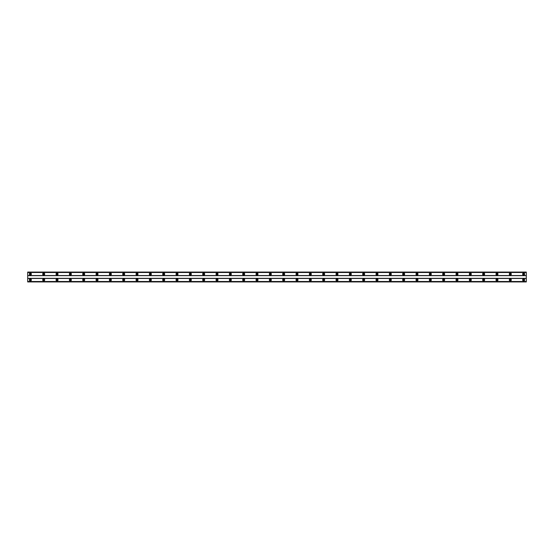 <?xml version="1.0" encoding="UTF-8"?>
<svg xmlns="http://www.w3.org/2000/svg" width="554" height="554" viewBox="0 0 554 554"><rect width="100%" height="100%" fill="white"/><g stroke="black" fill="none" stroke-linecap="round" stroke-linejoin="round"><path stroke-width="0.83" d="M30.366 280.532A0.602 0.602 0 0 1 29.764 279.936A0.602 0.602 0 0 1 30.366 279.334A0.602 0.602 0 0 1 30.969 279.936A0.602 0.602 0 0 1 30.366 280.532M523.634 280.532A0.602 0.602 0 0 1 523.031 279.936A0.602 0.602 0 0 1 523.634 279.334A0.602 0.602 0 0 1 524.236 279.936A0.602 0.602 0 0 1 523.634 280.532M510.303 280.532A0.602 0.602 0 0 1 509.701 279.936A0.602 0.602 0 0 1 510.303 279.334A0.602 0.602 0 0 1 510.899 279.936A0.602 0.602 0 0 1 510.303 280.532M496.973 280.532A0.602 0.602 0 0 1 496.37 279.936A0.602 0.602 0 0 1 496.973 279.334A0.602 0.602 0 0 1 497.568 279.936A0.602 0.602 0 0 1 496.973 280.532M483.642 280.532A0.602 0.602 0 0 1 483.04 279.936A0.602 0.602 0 0 1 483.642 279.334A0.602 0.602 0 0 1 484.238 279.936A0.602 0.602 0 0 1 483.642 280.532M470.304 280.532A0.602 0.602 0 0 1 469.709 279.936A0.602 0.602 0 0 1 470.304 279.334A0.602 0.602 0 0 1 470.907 279.936A0.602 0.602 0 0 1 470.304 280.532M456.974 280.532A0.602 0.602 0 0 1 456.378 279.936A0.602 0.602 0 0 1 456.974 279.334A0.602 0.602 0 0 1 457.576 279.936A0.602 0.602 0 0 1 456.974 280.532M443.643 280.532A0.602 0.602 0 0 1 443.048 279.936A0.602 0.602 0 0 1 443.643 279.334A0.602 0.602 0 0 1 444.246 279.936A0.602 0.602 0 0 1 443.643 280.532M430.313 280.532A0.602 0.602 0 0 1 429.71 279.936A0.602 0.602 0 0 1 430.313 279.334A0.602 0.602 0 0 1 430.915 279.936A0.602 0.602 0 0 1 430.313 280.532M416.982 280.532A0.602 0.602 0 0 1 416.379 279.936A0.602 0.602 0 0 1 416.982 279.334A0.602 0.602 0 0 1 417.584 279.936A0.602 0.602 0 0 1 416.982 280.532M403.651 280.532A0.602 0.602 0 0 1 403.049 279.936A0.602 0.602 0 0 1 403.651 279.334A0.602 0.602 0 0 1 404.247 279.936A0.602 0.602 0 0 1 403.651 280.532M390.321 280.532A0.602 0.602 0 0 1 389.718 279.936A0.602 0.602 0 0 1 390.321 279.334A0.602 0.602 0 0 1 390.916 279.936A0.602 0.602 0 0 1 390.321 280.532M376.99 280.532A0.602 0.602 0 0 1 376.388 279.936A0.602 0.602 0 0 1 376.99 279.334A0.602 0.602 0 0 1 377.586 279.936A0.602 0.602 0 0 1 376.99 280.532M363.653 280.532A0.602 0.602 0 0 1 363.057 279.936A0.602 0.602 0 0 1 363.653 279.334A0.602 0.602 0 0 1 364.255 279.936A0.602 0.602 0 0 1 363.653 280.532M350.322 280.532A0.602 0.602 0 0 1 349.726 279.936A0.602 0.602 0 0 1 350.322 279.334A0.602 0.602 0 0 1 350.924 279.936A0.602 0.602 0 0 1 350.322 280.532M336.991 280.532A0.602 0.602 0 0 1 336.389 279.936A0.602 0.602 0 0 1 336.991 279.334A0.602 0.602 0 0 1 337.594 279.936A0.602 0.602 0 0 1 336.991 280.532M323.661 280.532A0.602 0.602 0 0 1 323.058 279.936A0.602 0.602 0 0 1 323.661 279.334A0.602 0.602 0 0 1 324.263 279.936A0.602 0.602 0 0 1 323.661 280.532M310.33 280.532A0.602 0.602 0 0 1 309.728 279.936A0.602 0.602 0 0 1 310.33 279.334A0.602 0.602 0 0 1 310.926 279.936A0.602 0.602 0 0 1 310.33 280.532M296.999 280.532A0.602 0.602 0 0 1 296.397 279.936A0.602 0.602 0 0 1 296.999 279.334A0.602 0.602 0 0 1 297.595 279.936A0.602 0.602 0 0 1 296.999 280.532M283.669 280.532A0.602 0.602 0 0 1 283.066 279.936A0.602 0.602 0 0 1 283.669 279.334A0.602 0.602 0 0 1 284.264 279.936A0.602 0.602 0 0 1 283.669 280.532M270.331 280.532A0.602 0.602 0 0 1 269.736 279.936A0.602 0.602 0 0 1 270.331 279.334A0.602 0.602 0 0 1 270.934 279.936A0.602 0.602 0 0 1 270.331 280.532M257.001 280.532A0.602 0.602 0 0 1 256.405 279.936A0.602 0.602 0 0 1 257.001 279.334A0.602 0.602 0 0 1 257.603 279.936A0.602 0.602 0 0 1 257.001 280.532M243.67 280.532A0.602 0.602 0 0 1 243.074 279.936A0.602 0.602 0 0 1 243.67 279.334A0.602 0.602 0 0 1 244.272 279.936A0.602 0.602 0 0 1 243.67 280.532M230.339 280.532A0.602 0.602 0 0 1 229.737 279.936A0.602 0.602 0 0 1 230.339 279.334A0.602 0.602 0 0 1 230.942 279.936A0.602 0.602 0 0 1 230.339 280.532M217.009 280.532A0.602 0.602 0 0 1 216.406 279.936A0.602 0.602 0 0 1 217.009 279.334A0.602 0.602 0 0 1 217.611 279.936A0.602 0.602 0 0 1 217.009 280.532M203.678 280.532A0.602 0.602 0 0 1 203.076 279.936A0.602 0.602 0 0 1 203.678 279.334A0.602 0.602 0 0 1 204.274 279.936A0.602 0.602 0 0 1 203.678 280.532M190.347 280.532A0.602 0.602 0 0 1 189.745 279.936A0.602 0.602 0 0 1 190.347 279.334A0.602 0.602 0 0 1 190.943 279.936A0.602 0.602 0 0 1 190.347 280.532M177.01 280.532A0.602 0.602 0 0 1 176.414 279.936A0.602 0.602 0 0 1 177.01 279.334A0.602 0.602 0 0 1 177.612 279.936A0.602 0.602 0 0 1 177.01 280.532M163.679 280.532A0.602 0.602 0 0 1 163.084 279.936A0.602 0.602 0 0 1 163.679 279.334A0.602 0.602 0 0 1 164.282 279.936A0.602 0.602 0 0 1 163.679 280.532M150.349 280.532A0.602 0.602 0 0 1 149.753 279.936A0.602 0.602 0 0 1 150.349 279.334A0.602 0.602 0 0 1 150.951 279.936A0.602 0.602 0 0 1 150.349 280.532M137.018 280.532A0.602 0.602 0 0 1 136.416 279.936A0.602 0.602 0 0 1 137.018 279.334A0.602 0.602 0 0 1 137.621 279.936A0.602 0.602 0 0 1 137.018 280.532M123.687 280.532A0.602 0.602 0 0 1 123.085 279.936A0.602 0.602 0 0 1 123.687 279.334A0.602 0.602 0 0 1 124.29 279.936A0.602 0.602 0 0 1 123.687 280.532M110.357 280.532A0.602 0.602 0 0 1 109.754 279.936A0.602 0.602 0 0 1 110.357 279.334A0.602 0.602 0 0 1 110.952 279.936A0.602 0.602 0 0 1 110.357 280.532M97.026 280.532A0.602 0.602 0 0 1 96.424 279.936A0.602 0.602 0 0 1 97.026 279.334A0.602 0.602 0 0 1 97.622 279.936A0.602 0.602 0 0 1 97.026 280.532M83.696 280.532A0.602 0.602 0 0 1 83.093 279.936A0.602 0.602 0 0 1 83.696 279.334A0.602 0.602 0 0 1 84.291 279.936A0.602 0.602 0 0 1 83.696 280.532M70.358 280.532A0.602 0.602 0 0 1 69.762 279.936A0.602 0.602 0 0 1 70.358 279.334A0.602 0.602 0 0 1 70.96 279.936A0.602 0.602 0 0 1 70.358 280.532M57.027 280.532A0.602 0.602 0 0 1 56.432 279.936A0.602 0.602 0 0 1 57.027 279.334A0.602 0.602 0 0 1 57.63 279.936A0.602 0.602 0 0 1 57.027 280.532M43.697 280.532A0.602 0.602 0 0 1 43.101 279.936A0.602 0.602 0 0 1 43.697 279.334A0.602 0.602 0 0 1 44.299 279.936A0.602 0.602 0 0 1 43.697 280.532M30.366 278.932A0.997 0.997 0 0 0 29.369 279.936A0.997 0.997 0 0 0 30.366 280.933A0.997 0.997 0 0 0 31.363 279.936A0.997 0.997 0 0 0 30.366 278.932M523.634 278.932A0.997 0.997 0 0 0 522.637 279.936A0.997 0.997 0 0 0 523.634 280.933A0.997 0.997 0 0 0 524.631 279.936A0.997 0.997 0 0 0 523.634 278.932M510.303 278.932A0.997 0.997 0 0 0 509.299 279.936A0.997 0.997 0 0 0 510.303 280.933A0.997 0.997 0 0 0 511.3 279.936A0.997 0.997 0 0 0 510.303 278.932M496.973 278.932A0.997 0.997 0 0 0 495.969 279.936A0.997 0.997 0 0 0 496.973 280.933A0.997 0.997 0 0 0 497.97 279.936A0.997 0.997 0 0 0 496.973 278.932M483.642 278.932A0.997 0.997 0 0 0 482.638 279.936A0.997 0.997 0 0 0 483.642 280.933A0.997 0.997 0 0 0 484.639 279.936A0.997 0.997 0 0 0 483.642 278.932M470.304 278.932A0.997 0.997 0 0 0 469.307 279.936A0.997 0.997 0 0 0 470.304 280.933A0.997 0.997 0 0 0 471.309 279.936A0.997 0.997 0 0 0 470.304 278.932M456.974 278.932A0.997 0.997 0 0 0 455.977 279.936A0.997 0.997 0 0 0 456.974 280.933A0.997 0.997 0 0 0 457.978 279.936A0.997 0.997 0 0 0 456.974 278.932M443.643 278.932A0.997 0.997 0 0 0 442.646 279.936A0.997 0.997 0 0 0 443.643 280.933A0.997 0.997 0 0 0 444.647 279.936A0.997 0.997 0 0 0 443.643 278.932M430.313 278.932A0.997 0.997 0 0 0 429.315 279.936A0.997 0.997 0 0 0 430.313 280.933A0.997 0.997 0 0 0 431.31 279.936A0.997 0.997 0 0 0 430.313 278.932M416.982 278.932A0.997 0.997 0 0 0 415.985 279.936A0.997 0.997 0 0 0 416.982 280.933A0.997 0.997 0 0 0 417.979 279.936A0.997 0.997 0 0 0 416.982 278.932M403.651 278.932A0.997 0.997 0 0 0 402.647 279.936A0.997 0.997 0 0 0 403.651 280.933A0.997 0.997 0 0 0 404.649 279.936A0.997 0.997 0 0 0 403.651 278.932M390.321 278.932A0.997 0.997 0 0 0 389.317 279.936A0.997 0.997 0 0 0 390.321 280.933A0.997 0.997 0 0 0 391.318 279.936A0.997 0.997 0 0 0 390.321 278.932M376.99 278.932A0.997 0.997 0 0 0 375.986 279.936A0.997 0.997 0 0 0 376.99 280.933A0.997 0.997 0 0 0 377.987 279.936A0.997 0.997 0 0 0 376.99 278.932M363.653 278.932A0.997 0.997 0 0 0 362.655 279.936A0.997 0.997 0 0 0 363.653 280.933A0.997 0.997 0 0 0 364.657 279.936A0.997 0.997 0 0 0 363.653 278.932M350.322 278.932A0.997 0.997 0 0 0 349.325 279.936A0.997 0.997 0 0 0 350.322 280.933A0.997 0.997 0 0 0 351.326 279.936A0.997 0.997 0 0 0 350.322 278.932M336.991 278.932A0.997 0.997 0 0 0 335.994 279.936A0.997 0.997 0 0 0 336.991 280.933A0.997 0.997 0 0 0 337.988 279.936A0.997 0.997 0 0 0 336.991 278.932M323.661 278.932A0.997 0.997 0 0 0 322.663 279.936A0.997 0.997 0 0 0 323.661 280.933A0.997 0.997 0 0 0 324.658 279.936A0.997 0.997 0 0 0 323.661 278.932M310.33 278.932A0.997 0.997 0 0 0 309.326 279.936A0.997 0.997 0 0 0 310.33 280.933A0.997 0.997 0 0 0 311.327 279.936A0.997 0.997 0 0 0 310.33 278.932M296.999 278.932A0.997 0.997 0 0 0 295.995 279.936A0.997 0.997 0 0 0 296.999 280.933A0.997 0.997 0 0 0 297.997 279.936A0.997 0.997 0 0 0 296.999 278.932M283.669 278.932A0.997 0.997 0 0 0 282.665 279.936A0.997 0.997 0 0 0 283.669 280.933A0.997 0.997 0 0 0 284.666 279.936A0.997 0.997 0 0 0 283.669 278.932M270.331 278.932A0.997 0.997 0 0 0 269.334 279.936A0.997 0.997 0 0 0 270.331 280.933A0.997 0.997 0 0 0 271.335 279.936A0.997 0.997 0 0 0 270.331 278.932M257.001 278.932A0.997 0.997 0 0 0 256.003 279.936A0.997 0.997 0 0 0 257.001 280.933A0.997 0.997 0 0 0 258.005 279.936A0.997 0.997 0 0 0 257.001 278.932M243.67 278.932A0.997 0.997 0 0 0 242.673 279.936A0.997 0.997 0 0 0 243.67 280.933A0.997 0.997 0 0 0 244.674 279.936A0.997 0.997 0 0 0 243.67 278.932M230.339 278.932A0.997 0.997 0 0 0 229.342 279.936A0.997 0.997 0 0 0 230.339 280.933A0.997 0.997 0 0 0 231.337 279.936A0.997 0.997 0 0 0 230.339 278.932M217.009 278.932A0.997 0.997 0 0 0 216.012 279.936A0.997 0.997 0 0 0 217.009 280.933A0.997 0.997 0 0 0 218.006 279.936A0.997 0.997 0 0 0 217.009 278.932M203.678 278.932A0.997 0.997 0 0 0 202.674 279.936A0.997 0.997 0 0 0 203.678 280.933A0.997 0.997 0 0 0 204.675 279.936A0.997 0.997 0 0 0 203.678 278.932M190.347 278.932A0.997 0.997 0 0 0 189.343 279.936A0.997 0.997 0 0 0 190.347 280.933A0.997 0.997 0 0 0 191.345 279.936A0.997 0.997 0 0 0 190.347 278.932M177.01 278.932A0.997 0.997 0 0 0 176.013 279.936A0.997 0.997 0 0 0 177.01 280.933A0.997 0.997 0 0 0 178.014 279.936A0.997 0.997 0 0 0 177.01 278.932M163.679 278.932A0.997 0.997 0 0 0 162.682 279.936A0.997 0.997 0 0 0 163.679 280.933A0.997 0.997 0 0 0 164.683 279.936A0.997 0.997 0 0 0 163.679 278.932M150.349 278.932A0.997 0.997 0 0 0 149.351 279.936A0.997 0.997 0 0 0 150.349 280.933A0.997 0.997 0 0 0 151.353 279.936A0.997 0.997 0 0 0 150.349 278.932M137.018 278.932A0.997 0.997 0 0 0 136.021 279.936A0.997 0.997 0 0 0 137.018 280.933A0.997 0.997 0 0 0 138.015 279.936A0.997 0.997 0 0 0 137.018 278.932M123.687 278.932A0.997 0.997 0 0 0 122.69 279.936A0.997 0.997 0 0 0 123.687 280.933A0.997 0.997 0 0 0 124.685 279.936A0.997 0.997 0 0 0 123.687 278.932M110.357 278.932A0.997 0.997 0 0 0 109.353 279.936A0.997 0.997 0 0 0 110.357 280.933A0.997 0.997 0 0 0 111.354 279.936A0.997 0.997 0 0 0 110.357 278.932M97.026 278.932A0.997 0.997 0 0 0 96.022 279.936A0.997 0.997 0 0 0 97.026 280.933A0.997 0.997 0 0 0 98.023 279.936A0.997 0.997 0 0 0 97.026 278.932M83.696 278.932A0.997 0.997 0 0 0 82.691 279.936A0.997 0.997 0 0 0 83.696 280.933A0.997 0.997 0 0 0 84.693 279.936A0.997 0.997 0 0 0 83.696 278.932M70.358 278.932A0.997 0.997 0 0 0 69.361 279.936A0.997 0.997 0 0 0 70.358 280.933A0.997 0.997 0 0 0 71.362 279.936A0.997 0.997 0 0 0 70.358 278.932M57.027 278.932A0.997 0.997 0 0 0 56.03 279.936A0.997 0.997 0 0 0 57.027 280.933A0.997 0.997 0 0 0 58.032 279.936A0.997 0.997 0 0 0 57.027 278.932M43.697 278.932A0.997 0.997 0 0 0 42.7 279.936A0.997 0.997 0 0 0 43.697 280.933A0.997 0.997 0 0 0 44.701 279.936A0.997 0.997 0 0 0 43.697 278.932M30.366 273.067A0.997 0.997 0 0 0 29.369 274.064A0.997 0.997 0 0 0 30.366 275.068A0.997 0.997 0 0 0 31.363 274.064A0.997 0.997 0 0 0 30.366 273.067M523.634 273.067A0.997 0.997 0 0 0 522.637 274.064A0.997 0.997 0 0 0 523.634 275.068A0.997 0.997 0 0 0 524.631 274.064A0.997 0.997 0 0 0 523.634 273.067M510.303 273.067A0.997 0.997 0 0 0 509.299 274.064A0.997 0.997 0 0 0 510.303 275.068A0.997 0.997 0 0 0 511.3 274.064A0.997 0.997 0 0 0 510.303 273.067M496.973 273.067A0.997 0.997 0 0 0 495.969 274.064A0.997 0.997 0 0 0 496.973 275.068A0.997 0.997 0 0 0 497.97 274.064A0.997 0.997 0 0 0 496.973 273.067M483.642 273.067A0.997 0.997 0 0 0 482.638 274.064A0.997 0.997 0 0 0 483.642 275.068A0.997 0.997 0 0 0 484.639 274.064A0.997 0.997 0 0 0 483.642 273.067M470.304 273.067A0.997 0.997 0 0 0 469.307 274.064A0.997 0.997 0 0 0 470.304 275.068A0.997 0.997 0 0 0 471.309 274.064A0.997 0.997 0 0 0 470.304 273.067M456.974 273.067A0.997 0.997 0 0 0 455.977 274.064A0.997 0.997 0 0 0 456.974 275.068A0.997 0.997 0 0 0 457.978 274.064A0.997 0.997 0 0 0 456.974 273.067M443.643 273.067A0.997 0.997 0 0 0 442.646 274.064A0.997 0.997 0 0 0 443.643 275.068A0.997 0.997 0 0 0 444.647 274.064A0.997 0.997 0 0 0 443.643 273.067M430.313 273.067A0.997 0.997 0 0 0 429.315 274.064A0.997 0.997 0 0 0 430.313 275.068A0.997 0.997 0 0 0 431.31 274.064A0.997 0.997 0 0 0 430.313 273.067M416.982 273.067A0.997 0.997 0 0 0 415.985 274.064A0.997 0.997 0 0 0 416.982 275.068A0.997 0.997 0 0 0 417.979 274.064A0.997 0.997 0 0 0 416.982 273.067M403.651 273.067A0.997 0.997 0 0 0 402.647 274.064A0.997 0.997 0 0 0 403.651 275.068A0.997 0.997 0 0 0 404.649 274.064A0.997 0.997 0 0 0 403.651 273.067M390.321 273.067A0.997 0.997 0 0 0 389.317 274.064A0.997 0.997 0 0 0 390.321 275.068A0.997 0.997 0 0 0 391.318 274.064A0.997 0.997 0 0 0 390.321 273.067M376.99 273.067A0.997 0.997 0 0 0 375.986 274.064A0.997 0.997 0 0 0 376.99 275.068A0.997 0.997 0 0 0 377.987 274.064A0.997 0.997 0 0 0 376.99 273.067M363.653 273.067A0.997 0.997 0 0 0 362.655 274.064A0.997 0.997 0 0 0 363.653 275.068A0.997 0.997 0 0 0 364.657 274.064A0.997 0.997 0 0 0 363.653 273.067M350.322 273.067A0.997 0.997 0 0 0 349.325 274.064A0.997 0.997 0 0 0 350.322 275.068A0.997 0.997 0 0 0 351.326 274.064A0.997 0.997 0 0 0 350.322 273.067M336.991 273.067A0.997 0.997 0 0 0 335.994 274.064A0.997 0.997 0 0 0 336.991 275.068A0.997 0.997 0 0 0 337.988 274.064A0.997 0.997 0 0 0 336.991 273.067M323.661 273.067A0.997 0.997 0 0 0 322.663 274.064A0.997 0.997 0 0 0 323.661 275.068A0.997 0.997 0 0 0 324.658 274.064A0.997 0.997 0 0 0 323.661 273.067M310.33 273.067A0.997 0.997 0 0 0 309.326 274.064A0.997 0.997 0 0 0 310.33 275.068A0.997 0.997 0 0 0 311.327 274.064A0.997 0.997 0 0 0 310.33 273.067M296.999 273.067A0.997 0.997 0 0 0 295.995 274.064A0.997 0.997 0 0 0 296.999 275.068A0.997 0.997 0 0 0 297.997 274.064A0.997 0.997 0 0 0 296.999 273.067M283.669 273.067A0.997 0.997 0 0 0 282.665 274.064A0.997 0.997 0 0 0 283.669 275.068A0.997 0.997 0 0 0 284.666 274.064A0.997 0.997 0 0 0 283.669 273.067M270.331 273.067A0.997 0.997 0 0 0 269.334 274.064A0.997 0.997 0 0 0 270.331 275.068A0.997 0.997 0 0 0 271.335 274.064A0.997 0.997 0 0 0 270.331 273.067M257.001 273.067A0.997 0.997 0 0 0 256.003 274.064A0.997 0.997 0 0 0 257.001 275.068A0.997 0.997 0 0 0 258.005 274.064A0.997 0.997 0 0 0 257.001 273.067M243.67 273.067A0.997 0.997 0 0 0 242.673 274.064A0.997 0.997 0 0 0 243.67 275.068A0.997 0.997 0 0 0 244.674 274.064A0.997 0.997 0 0 0 243.67 273.067M230.339 273.067A0.997 0.997 0 0 0 229.342 274.064A0.997 0.997 0 0 0 230.339 275.068A0.997 0.997 0 0 0 231.337 274.064A0.997 0.997 0 0 0 230.339 273.067M217.009 273.067A0.997 0.997 0 0 0 216.012 274.064A0.997 0.997 0 0 0 217.009 275.068A0.997 0.997 0 0 0 218.006 274.064A0.997 0.997 0 0 0 217.009 273.067M203.678 273.067A0.997 0.997 0 0 0 202.674 274.064A0.997 0.997 0 0 0 203.678 275.068A0.997 0.997 0 0 0 204.675 274.064A0.997 0.997 0 0 0 203.678 273.067M190.347 273.067A0.997 0.997 0 0 0 189.343 274.064A0.997 0.997 0 0 0 190.347 275.068A0.997 0.997 0 0 0 191.345 274.064A0.997 0.997 0 0 0 190.347 273.067M177.01 273.067A0.997 0.997 0 0 0 176.013 274.064A0.997 0.997 0 0 0 177.01 275.068A0.997 0.997 0 0 0 178.014 274.064A0.997 0.997 0 0 0 177.01 273.067M163.679 273.067A0.997 0.997 0 0 0 162.682 274.064A0.997 0.997 0 0 0 163.679 275.068A0.997 0.997 0 0 0 164.683 274.064A0.997 0.997 0 0 0 163.679 273.067M150.349 273.067A0.997 0.997 0 0 0 149.351 274.064A0.997 0.997 0 0 0 150.349 275.068A0.997 0.997 0 0 0 151.353 274.064A0.997 0.997 0 0 0 150.349 273.067M137.018 273.067A0.997 0.997 0 0 0 136.021 274.064A0.997 0.997 0 0 0 137.018 275.068A0.997 0.997 0 0 0 138.015 274.064A0.997 0.997 0 0 0 137.018 273.067M123.687 273.067A0.997 0.997 0 0 0 122.69 274.064A0.997 0.997 0 0 0 123.687 275.068A0.997 0.997 0 0 0 124.685 274.064A0.997 0.997 0 0 0 123.687 273.067M110.357 273.067A0.997 0.997 0 0 0 109.353 274.064A0.997 0.997 0 0 0 110.357 275.068A0.997 0.997 0 0 0 111.354 274.064A0.997 0.997 0 0 0 110.357 273.067M97.026 273.067A0.997 0.997 0 0 0 96.022 274.064A0.997 0.997 0 0 0 97.026 275.068A0.997 0.997 0 0 0 98.023 274.064A0.997 0.997 0 0 0 97.026 273.067M83.696 273.067A0.997 0.997 0 0 0 82.691 274.064A0.997 0.997 0 0 0 83.696 275.068A0.997 0.997 0 0 0 84.693 274.064A0.997 0.997 0 0 0 83.696 273.067M70.358 273.067A0.997 0.997 0 0 0 69.361 274.064A0.997 0.997 0 0 0 70.358 275.068A0.997 0.997 0 0 0 71.362 274.064A0.997 0.997 0 0 0 70.358 273.067M57.027 273.067A0.997 0.997 0 0 0 56.03 274.064A0.997 0.997 0 0 0 57.027 275.068A0.997 0.997 0 0 0 58.032 274.064A0.997 0.997 0 0 0 57.027 273.067M43.697 273.067A0.997 0.997 0 0 0 42.7 274.064A0.997 0.997 0 0 0 43.697 275.068A0.997 0.997 0 0 0 44.701 274.064A0.997 0.997 0 0 0 43.697 273.067M30.366 274.666A0.602 0.602 0 0 1 29.764 274.064A0.602 0.602 0 0 1 30.366 273.468A0.602 0.602 0 0 1 30.969 274.064A0.602 0.602 0 0 1 30.366 274.666M523.634 274.666A0.602 0.602 0 0 1 523.031 274.064A0.602 0.602 0 0 1 523.634 273.468A0.602 0.602 0 0 1 524.236 274.064A0.602 0.602 0 0 1 523.634 274.666M510.303 274.666A0.602 0.602 0 0 1 509.701 274.064A0.602 0.602 0 0 1 510.303 273.468A0.602 0.602 0 0 1 510.899 274.064A0.602 0.602 0 0 1 510.303 274.666M496.973 274.666A0.602 0.602 0 0 1 496.37 274.064A0.602 0.602 0 0 1 496.973 273.468A0.602 0.602 0 0 1 497.568 274.064A0.602 0.602 0 0 1 496.973 274.666M483.642 274.666A0.602 0.602 0 0 1 483.04 274.064A0.602 0.602 0 0 1 483.642 273.468A0.602 0.602 0 0 1 484.238 274.064A0.602 0.602 0 0 1 483.642 274.666M470.304 274.666A0.602 0.602 0 0 1 469.709 274.064A0.602 0.602 0 0 1 470.304 273.468A0.602 0.602 0 0 1 470.907 274.064A0.602 0.602 0 0 1 470.304 274.666M456.974 274.666A0.602 0.602 0 0 1 456.378 274.064A0.602 0.602 0 0 1 456.974 273.468A0.602 0.602 0 0 1 457.576 274.064A0.602 0.602 0 0 1 456.974 274.666M443.643 274.666A0.602 0.602 0 0 1 443.048 274.064A0.602 0.602 0 0 1 443.643 273.468A0.602 0.602 0 0 1 444.246 274.064A0.602 0.602 0 0 1 443.643 274.666M430.313 274.666A0.602 0.602 0 0 1 429.71 274.064A0.602 0.602 0 0 1 430.313 273.468A0.602 0.602 0 0 1 430.915 274.064A0.602 0.602 0 0 1 430.313 274.666M416.982 274.666A0.602 0.602 0 0 1 416.379 274.064A0.602 0.602 0 0 1 416.982 273.468A0.602 0.602 0 0 1 417.584 274.064A0.602 0.602 0 0 1 416.982 274.666M403.651 274.666A0.602 0.602 0 0 1 403.049 274.064A0.602 0.602 0 0 1 403.651 273.468A0.602 0.602 0 0 1 404.247 274.064A0.602 0.602 0 0 1 403.651 274.666M390.321 274.666A0.602 0.602 0 0 1 389.718 274.064A0.602 0.602 0 0 1 390.321 273.468A0.602 0.602 0 0 1 390.916 274.064A0.602 0.602 0 0 1 390.321 274.666M376.99 274.666A0.602 0.602 0 0 1 376.388 274.064A0.602 0.602 0 0 1 376.99 273.468A0.602 0.602 0 0 1 377.586 274.064A0.602 0.602 0 0 1 376.99 274.666M363.653 274.666A0.602 0.602 0 0 1 363.057 274.064A0.602 0.602 0 0 1 363.653 273.468A0.602 0.602 0 0 1 364.255 274.064A0.602 0.602 0 0 1 363.653 274.666M350.322 274.666A0.602 0.602 0 0 1 349.726 274.064A0.602 0.602 0 0 1 350.322 273.468A0.602 0.602 0 0 1 350.924 274.064A0.602 0.602 0 0 1 350.322 274.666M336.991 274.666A0.602 0.602 0 0 1 336.389 274.064A0.602 0.602 0 0 1 336.991 273.468A0.602 0.602 0 0 1 337.594 274.064A0.602 0.602 0 0 1 336.991 274.666M323.661 274.666A0.602 0.602 0 0 1 323.058 274.064A0.602 0.602 0 0 1 323.661 273.468A0.602 0.602 0 0 1 324.263 274.064A0.602 0.602 0 0 1 323.661 274.666M310.33 274.666A0.602 0.602 0 0 1 309.728 274.064A0.602 0.602 0 0 1 310.33 273.468A0.602 0.602 0 0 1 310.926 274.064A0.602 0.602 0 0 1 310.33 274.666M296.999 274.666A0.602 0.602 0 0 1 296.397 274.064A0.602 0.602 0 0 1 296.999 273.468A0.602 0.602 0 0 1 297.595 274.064A0.602 0.602 0 0 1 296.999 274.666M283.669 274.666A0.602 0.602 0 0 1 283.066 274.064A0.602 0.602 0 0 1 283.669 273.468A0.602 0.602 0 0 1 284.264 274.064A0.602 0.602 0 0 1 283.669 274.666M270.331 274.666A0.602 0.602 0 0 1 269.736 274.064A0.602 0.602 0 0 1 270.331 273.468A0.602 0.602 0 0 1 270.934 274.064A0.602 0.602 0 0 1 270.331 274.666M257.001 274.666A0.602 0.602 0 0 1 256.405 274.064A0.602 0.602 0 0 1 257.001 273.468A0.602 0.602 0 0 1 257.603 274.064A0.602 0.602 0 0 1 257.001 274.666M243.67 274.666A0.602 0.602 0 0 1 243.074 274.064A0.602 0.602 0 0 1 243.67 273.468A0.602 0.602 0 0 1 244.272 274.064A0.602 0.602 0 0 1 243.67 274.666M230.339 274.666A0.602 0.602 0 0 1 229.737 274.064A0.602 0.602 0 0 1 230.339 273.468A0.602 0.602 0 0 1 230.942 274.064A0.602 0.602 0 0 1 230.339 274.666M217.009 274.666A0.602 0.602 0 0 1 216.406 274.064A0.602 0.602 0 0 1 217.009 273.468A0.602 0.602 0 0 1 217.611 274.064A0.602 0.602 0 0 1 217.009 274.666M203.678 274.666A0.602 0.602 0 0 1 203.076 274.064A0.602 0.602 0 0 1 203.678 273.468A0.602 0.602 0 0 1 204.274 274.064A0.602 0.602 0 0 1 203.678 274.666M190.347 274.666A0.602 0.602 0 0 1 189.745 274.064A0.602 0.602 0 0 1 190.347 273.468A0.602 0.602 0 0 1 190.943 274.064A0.602 0.602 0 0 1 190.347 274.666M177.01 274.666A0.602 0.602 0 0 1 176.414 274.064A0.602 0.602 0 0 1 177.01 273.468A0.602 0.602 0 0 1 177.612 274.064A0.602 0.602 0 0 1 177.01 274.666M163.679 274.666A0.602 0.602 0 0 1 163.084 274.064A0.602 0.602 0 0 1 163.679 273.468A0.602 0.602 0 0 1 164.282 274.064A0.602 0.602 0 0 1 163.679 274.666M150.349 274.666A0.602 0.602 0 0 1 149.753 274.064A0.602 0.602 0 0 1 150.349 273.468A0.602 0.602 0 0 1 150.951 274.064A0.602 0.602 0 0 1 150.349 274.666M137.018 274.666A0.602 0.602 0 0 1 136.416 274.064A0.602 0.602 0 0 1 137.018 273.468A0.602 0.602 0 0 1 137.621 274.064A0.602 0.602 0 0 1 137.018 274.666M123.687 274.666A0.602 0.602 0 0 1 123.085 274.064A0.602 0.602 0 0 1 123.687 273.468A0.602 0.602 0 0 1 124.29 274.064A0.602 0.602 0 0 1 123.687 274.666M110.357 274.666A0.602 0.602 0 0 1 109.754 274.064A0.602 0.602 0 0 1 110.357 273.468A0.602 0.602 0 0 1 110.952 274.064A0.602 0.602 0 0 1 110.357 274.666M97.026 274.666A0.602 0.602 0 0 1 96.424 274.064A0.602 0.602 0 0 1 97.026 273.468A0.602 0.602 0 0 1 97.622 274.064A0.602 0.602 0 0 1 97.026 274.666M83.696 274.666A0.602 0.602 0 0 1 83.093 274.064A0.602 0.602 0 0 1 83.696 273.468A0.602 0.602 0 0 1 84.291 274.064A0.602 0.602 0 0 1 83.696 274.666M70.358 274.666A0.602 0.602 0 0 1 69.762 274.064A0.602 0.602 0 0 1 70.358 273.468A0.602 0.602 0 0 1 70.96 274.064A0.602 0.602 0 0 1 70.358 274.666M57.027 274.666A0.602 0.602 0 0 1 56.432 274.064A0.602 0.602 0 0 1 57.027 273.468A0.602 0.602 0 0 1 57.63 274.064A0.602 0.602 0 0 1 57.027 274.666M43.697 274.666A0.602 0.602 0 0 1 43.101 274.064A0.602 0.602 0 0 1 43.697 273.468A0.602 0.602 0 0 1 44.299 274.064A0.602 0.602 0 0 1 43.697 274.666M27.7 281.931L27.7 272.069L526.3 272.069L526.3 281.931L27.7 281.931M526.3 281.501L27.7 281.501M27.7 278.468L526.3 278.468M526.3 278.337L27.7 278.337M27.7 275.663L526.3 275.663M526.3 275.532L27.7 275.532M27.7 272.499L526.3 272.499M526.3 281.577L27.7 281.577M27.7 272.423L526.3 272.423M526.3 281.861L27.7 281.861M27.7 272.139L526.3 272.139"/></g></svg>
